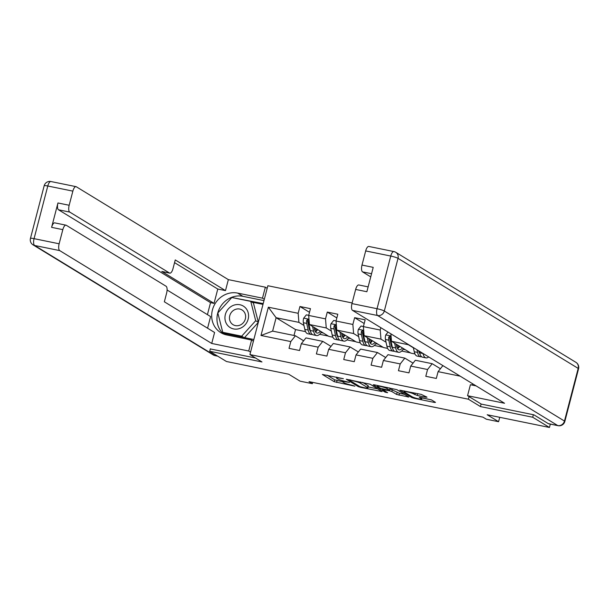 <?xml version="1.0" encoding="UTF-8"?>
<svg xmlns="http://www.w3.org/2000/svg" width="609" height="609" viewBox="0 0 609 609"><rect width="100%" height="100%" fill="white"/><g stroke="black" fill="none" stroke-linecap="round" stroke-linejoin="round"><path stroke-width="0.91" d="M343.407 378.684L322.389 374.466L334.227 381.698L354.887 386.182L351.606 385.139A6.09 0.776 -165.4 0 1 343.994 382.734L343.004 382.125A6.09 0.776 -165.4 0 1 342.623 381.721A6.09 0.776 -165.4 0 1 346.407 381.965L349.52 382.414L345.486 381.409A6.09 0.776 -165.4 0 1 337.881 378.996L336.891 378.395A6.09 0.776 -165.4 0 1 336.503 377.983A6.09 0.776 -165.4 0 1 340.294 378.235L343.407 378.684M425.935 397.235L427 397.182L421.299 394.404L399.809 390.179L411.76 397.532L414.135 398.286L434.445 402.435L435.511 402.382L431.499 399.93L420.431 397.403L419.251 397.327L421.359 398.674A5.093 0.647 -165.4 0 1 421.679 399.017A5.093 0.647 -165.4 0 1 417.568 398.598A5.093 0.647 -165.4 0 1 412.148 396.786L404.361 392.029A5.093 0.647 -165.4 0 1 404.033 391.686A5.093 0.647 -165.4 0 1 408.152 392.105A5.093 0.647 -165.4 0 1 413.564 393.909L417.241 395.462L425.935 397.235L426.094 396.626M210.371 348.767L209.724 351.279L226.464 361.502L288.712 374.215L300.092 381.173L312.371 383.678L309.022 381.637L482.96 417.157L486.309 419.205L498.588 421.71L499.73 417.317M481.118 403.995L480.448 406.568L532.7 417.241L549.447 427.465L487.2 414.752L498.588 421.71M480.448 406.568L468.397 399.207L249.918 354.583L267.853 285.735L352.131 302.947M209.724 351.279L261.977 361.952L249.918 354.583M370.15 384.226L346.277 379.247L358.237 386.601L360.612 387.354L382.102 391.579L370.15 384.226M374.231 384.789L396.916 389.691L408.867 397.045L396.611 394.442L391.815 391.511L389.44 390.757L382.49 389.501L387.606 392.683L385.192 392.188L373.165 384.842L374.231 384.789M550.323 424.108L549.447 427.465M532.7 417.241L533.355 414.729M472.447 383.655L472.082 385.071M469.067 396.634L468.397 399.207M460.198 376.172L438.084 371.65L436.318 378.448L425.798 376.293L427.564 369.503L410.732 366.07L408.959 372.86L398.438 370.714L400.212 363.916L383.381 360.482L381.607 367.273L371.087 365.126L372.86 358.328L356.021 354.895L354.255 361.685L343.735 359.538L345.501 352.748L328.67 349.307L326.904 356.098L316.383 353.951L318.149 347.16L301.318 343.72L299.544 350.51L289.024 348.363L290.798 341.573L260.987 335.483L268.356 307.202L298.166 313.292L299.933 306.494L310.453 308.649L308.687 315.439L325.518 318.872L327.284 312.082L337.805 314.236L336.039 321.027L352.87 324.46L354.636 317.67L365.156 319.816L363.39 326.614L380.222 330.048L380.838 327.695M440.414 368.727L432.184 363.695L415.346 360.262L410.732 366.07M427.564 369.503L432.184 363.695M414.965 353.966L410.908 353.144L391.488 341.276L408.319 344.717L413.397 347.815M418.657 351.028L419.38 351.469M413.062 363.139L404.825 358.115L387.994 354.674L383.381 360.482M391.488 341.276L390.879 333.823M400.212 363.916L404.825 358.115M387.613 348.386L383.556 347.556L364.129 335.688L380.968 339.129L386.045 342.228M391.305 345.44L392.029 345.889M385.703 357.552L377.473 352.527L360.642 349.086L356.021 354.895M380.968 339.129L380.222 330.048M364.129 335.688L363.39 326.614M372.86 358.328L377.473 352.527M360.262 342.798L356.196 341.969L336.777 330.101L353.608 333.542L358.686 336.64M363.946 339.86L364.677 340.302M358.351 351.964L350.122 346.94L333.29 343.499L328.67 349.307M353.608 333.542L352.87 324.46M336.777 330.101L336.039 321.027M345.501 352.748L350.122 346.94M332.902 337.211L328.845 336.381L309.425 324.521L326.257 327.954L331.334 331.06M336.594 334.272L337.317 334.714M330.999 346.384L322.77 341.352L305.931 337.911L301.318 343.72M326.257 327.954L325.518 318.872M309.425 324.521L308.687 315.439M318.149 347.16L322.77 341.352M305.551 331.623L295.532 329.576L276.105 317.715L298.905 322.367L303.982 325.472M309.243 328.685L309.966 329.126M303.647 340.796L295.411 335.765L272.619 331.113L260.987 335.483M298.905 322.367L298.166 313.292M272.619 331.113L276.105 317.715L268.356 307.202M290.798 341.573L295.411 335.765M312.371 383.678L312.706 382.383M295.532 329.576L293.995 335.475M438.084 371.65L442.705 365.849L443.596 366.032M401.651 351.05L410.428 352.847M374.291 345.47L383.069 347.259M346.94 339.883L355.717 341.672M319.588 334.295L328.365 336.084M315.614 331.441L316.048 331.532M321.05 332.552L323.341 333.016M309.494 312.333L299.933 306.494M336.846 317.921L327.284 312.082M342.966 337.028L343.407 337.12M348.401 338.14L350.693 338.604M364.197 323.508L354.636 317.67M370.318 342.616L370.759 342.7M375.753 343.72L378.044 344.192M397.677 348.196L398.111 348.287M403.112 349.307L405.404 349.779M327.041 375.152L334.706 379.833L342.623 381.721L342.867 380.785M368.133 386.928L377.824 388.907M350.282 380.275L349.536 380.305L359.919 386.654L364.083 387.689A6.09 0.776 -165.4 0 0 367.866 387.941A6.09 0.776 -165.4 0 0 367.486 387.53L360.383 383.19A6.09 0.776 -165.4 0 0 352.771 380.785L350.373 379.917M367.866 387.941L368.354 386.076A6.09 0.776 -165.4 0 0 367.965 385.664L367.486 387.53M362.667 382.429L367.965 385.664M404.589 394.373L399.481 393.33L398.994 395.195M390.049 388.923L399.481 393.33M386.837 388.466A5.093 0.647 -165.4 0 0 381.417 386.662A5.093 0.647 -165.4 0 0 377.306 386.243A5.093 0.647 -165.4 0 0 377.626 386.586L380.374 388.26L388.519 390.194L389.699 390.27L386.837 388.466L387.111 387.423M389.699 390.27L390.064 388.283L389.577 390.141M389.425 387.895L390.064 388.283M421.961 397.921L431.301 399.831M308.71 315.333L306.365 314.853L303.64 318.218A5.138 1.972 101.5 0 0 303.389 322.74L304.827 329.4A14.829 5.702 101.5 0 0 307.773 333.74L311.1 334.425A14.829 5.702 101.5 0 0 312.211 334.379M312.569 326.439L313.597 331.189A14.829 5.702 101.5 0 0 316.535 335.536A14.829 5.702 101.5 0 0 321.483 331.882M314.16 327.406L314.602 329.461A12.309 4.735 101.5 0 0 317.045 333.062A12.309 4.735 101.5 0 0 320.342 331.189M316.535 335.536L313.209 334.851A14.829 5.702 -78.5 0 1 310.263 330.512L308.824 323.851A5.138 1.972 -78.5 0 1 308.793 320.776L307.842 319.382L306.692 320.349A5.138 1.972 101.5 0 0 306.723 323.417L308.162 330.078A14.829 5.702 101.5 0 0 311.1 334.425M315.416 331.715A14.829 5.702 101.5 0 0 316.962 329.126M315.957 328.51A12.309 4.735 -78.5 0 1 314.792 330.223M310.445 331.25A12.309 4.735 -78.5 0 1 309.166 328.35L307.728 321.689A2.619 1.005 -78.5 0 1 307.652 320.935L306.692 320.349M315.546 331.92A12.309 4.735 101.5 0 0 317.685 329.56M245.183 307.53A12.599 11.525 -58.6 0 0 228.459 308.778A12.599 11.525 -58.6 0 0 228.329 326.15A12.599 11.525 -58.6 0 0 245.054 324.901A12.599 11.525 -58.6 0 0 245.183 307.53M243.318 310.948A8.625 7.887 -58.6 0 0 242.047 309.966A8.625 7.887 -58.6 0 0 231.313 312.486A8.625 7.887 -58.6 0 0 231.778 323.699A8.625 7.887 -58.6 0 0 233.057 324.688A8.625 7.887 -58.6 0 0 243.79 322.169A8.625 7.887 -58.6 0 0 243.318 310.948M243.806 337.462L241.689 336.176L222.757 332.308L217.824 312.973L231.823 297.512L250.756 301.379L253.435 303.016L258.345 322.245M258.292 322.42L244.544 337.614M224.873 333.595L222.757 332.308M250.756 301.379L255.689 320.707L241.689 336.176M258.323 322.313L255.689 320.707M253.413 341.154L251.586 340.035L248.723 351.012L211.726 343.461L59.697 250.596L34.622 245.473L214.779 355.519L217.611 356.098M251.586 340.035L226.685 334.95A21.81 19.945 -58.6 0 1 220.77 332.628A21.81 19.945 -58.6 0 1 213.531 306.715A21.81 19.945 -58.6 0 1 237.586 293.081L262.487 298.166L265.349 287.189L228.352 279.638L225.49 290.615L175.263 259.929L172.986 268.676A5.816 2.238 101.5 0 1 169.812 273.144A5.816 2.238 101.5 0 1 169.523 273.03L69.73 212.077L58.51 209.785A5.816 2.238 -78.5 0 1 57.954 202.972L51.605 227.347A5.816 2.238 -78.5 0 1 54.78 222.879L66 225.17A5.816 2.238 101.5 0 0 62.826 229.639L59.142 243.783A5.816 2.238 101.5 0 0 59.697 250.596M207.418 314.632L210.539 302.65L214.041 303.366L217.778 289.039L225.49 290.615M207.578 328.198L210.6 316.581L167.094 289.998M66 225.17A5.816 2.238 101.5 0 1 66.29 225.284L166.082 286.245A5.816 2.238 101.5 0 1 166.63 293.051L164.354 301.798L214.581 332.484L211.726 343.461M250.558 352.131L248.723 351.012M267.184 288.308L265.349 287.189M264.321 299.293L262.487 298.166M228.352 279.638L76.323 186.773A5.816 2.238 101.5 0 0 76.034 186.651A5.816 2.238 101.5 0 0 72.859 191.127L69.175 205.263A5.816 2.238 101.5 0 0 69.73 212.077M210.326 348.949L255.468 357.978M214.041 303.366L161.804 271.454L169.523 273.03M210.539 302.65L58.51 209.785M217.778 289.039L174.555 262.639M169.812 273.144L162.093 271.568A5.816 2.238 -78.5 0 1 161.804 271.454M263.971 300.625L242.877 296.317A21.81 19.945 -58.6 0 0 219.537 308.405A21.81 19.945 -58.6 0 0 223.549 334.021M263.195 303.602L232.098 297.565M217.9 313.27L222.978 333.214L253.846 339.517M233.11 297.771L232.333 297.299M262.997 304.378L251.989 302.133M476.116 385.893L470.414 384.728L467.552 395.705L504.549 403.265L352.52 310.392A5.816 2.238 -78.5 0 1 351.964 303.587L355.648 289.442A5.816 2.238 -78.5 0 1 358.823 284.974L368.141 286.877M548.283 423.628L557.753 425.562A5.816 2.238 101.5 0 0 558.042 425.683L548.572 423.75A5.816 2.238 -78.5 0 1 548.283 423.628L533.887 414.836L481.277 404.094L467.552 395.705M371.566 273.715L362.553 271.88A5.816 2.238 -78.5 0 1 361.997 265.067L365.682 250.923A5.816 2.238 -78.5 0 1 368.856 246.455L393.932 251.578A5.816 2.238 101.5 0 0 390.757 256.046L365.682 250.923M355.648 289.442L366.869 291.734L373.218 267.359L361.997 265.067M362.553 271.88L370.744 276.882M336.061 320.92L333.717 320.441L330.991 323.805A5.138 1.972 101.5 0 0 330.748 328.327L332.179 334.988A14.829 5.702 101.5 0 0 335.125 339.327L338.459 340.012A14.829 5.702 101.5 0 0 339.563 339.967M339.921 332.027L340.949 336.777A14.829 5.702 101.5 0 0 343.895 341.124A14.829 5.702 101.5 0 0 348.835 337.47M341.512 332.994L341.953 335.041A12.309 4.735 101.5 0 0 344.397 338.65A12.309 4.735 101.5 0 0 347.693 336.777M343.895 341.124L340.56 340.439A14.829 5.702 -78.5 0 1 337.614 336.092L336.183 329.439A5.138 1.972 -78.5 0 1 336.145 326.363L335.194 324.97L334.044 325.929A5.138 1.972 101.5 0 0 334.075 329.005L335.513 335.666A14.829 5.702 101.5 0 0 338.459 340.012M342.768 337.302A14.829 5.702 101.5 0 0 344.313 334.706M343.316 334.097A12.309 4.735 -78.5 0 1 342.144 335.803M337.797 336.838A12.309 4.735 -78.5 0 1 336.518 333.938L335.079 327.277A2.619 1.005 -78.5 0 1 335.011 326.523L334.044 325.929M342.897 337.508A12.309 4.735 101.5 0 0 345.037 335.148M363.421 326.508L361.068 326.028L358.351 329.393A5.138 1.972 101.5 0 0 358.1 333.915L359.538 340.568A14.829 5.702 101.5 0 0 362.477 344.915L365.811 345.6A14.829 5.702 101.5 0 0 366.915 345.554M367.28 337.614L368.3 342.365A14.829 5.702 101.5 0 0 371.246 346.704A14.829 5.702 101.5 0 0 376.187 343.057M368.864 338.581L369.305 340.629A12.309 4.735 101.5 0 0 371.749 344.237A12.309 4.735 101.5 0 0 375.053 342.357M371.246 346.704L367.912 346.026A14.829 5.702 -78.5 0 1 364.974 341.679L363.535 335.019A5.138 1.972 -78.5 0 1 363.504 331.951L362.553 330.55L361.396 331.517A5.138 1.972 101.5 0 0 361.434 334.592L362.865 341.253A14.829 5.702 101.5 0 0 365.811 345.6M370.127 342.89A14.829 5.702 101.5 0 0 371.673 340.294M370.668 339.685A12.309 4.735 -78.5 0 1 369.503 341.39M365.156 342.425A12.309 4.735 -78.5 0 1 363.87 339.517L362.431 332.864A2.619 1.005 -78.5 0 1 362.363 332.111L361.396 331.517M370.249 343.088A12.309 4.735 101.5 0 0 372.388 340.736M388.04 332.088L385.703 334.98A5.138 1.972 101.5 0 0 385.451 339.495L386.89 346.156A14.829 5.702 101.5 0 0 389.836 350.502L393.163 351.18A14.829 5.702 101.5 0 0 394.267 351.134M394.632 343.202L395.66 347.945A14.829 5.702 101.5 0 0 398.598 352.291A14.829 5.702 101.5 0 0 403.546 348.645M396.215 344.169L396.665 346.216A12.309 4.735 101.5 0 0 399.101 349.825A12.309 4.735 101.5 0 0 402.404 347.945M398.598 352.291L395.271 351.614A14.829 5.702 -78.5 0 1 392.325 347.267L390.887 340.606A5.138 1.972 -78.5 0 1 390.856 337.538L389.905 336.138L388.755 337.104A5.138 1.972 101.5 0 0 388.786 340.18L390.224 346.841A14.829 5.702 101.5 0 0 393.163 351.18M397.479 348.477A14.829 5.702 101.5 0 0 399.024 345.882M398.02 345.273A12.309 4.735 -78.5 0 1 396.855 346.978M392.508 348.005A12.309 4.735 -78.5 0 1 391.222 345.105L389.79 338.444A2.619 1.005 -78.5 0 1 389.714 337.69L388.755 337.104M397.601 348.675A12.309 4.735 101.5 0 0 399.748 346.323M413.336 347.541L414.242 351.743A14.829 5.702 101.5 0 0 417.188 356.09L420.514 356.767A14.829 5.702 101.5 0 0 421.626 356.722M422.989 353.441L423.011 353.532A14.829 5.702 101.5 0 0 425.95 357.879A14.829 5.702 101.5 0 0 428.69 356.92M417.005 349.787L417.576 352.421A14.829 5.702 101.5 0 0 420.514 356.767M419.86 353.593A12.309 4.735 -78.5 0 1 418.596 350.754M425.95 357.879L422.623 357.201A14.829 5.702 -78.5 0 1 419.677 352.855L419.319 351.203M337.089 380.587L336.602 382.452M334.706 379.833L334.227 381.698M381.082 390.902L380.922 391.503M360.718 386.959L360.612 387.354M358.457 385.756L358.237 386.601M360.688 382.026L360.383 383.19M407.84 396.368L407.687 396.969M397.098 392.577L396.611 394.442M392.303 389.646L391.815 391.511M389.547 390.323L389.44 390.757M385.413 391.343L385.192 392.188M417.705 393.665L417.241 395.462M415.262 393.17L414.866 394.708M413.838 392.881L413.564 393.909M421.626 397.647L421.359 398.674M434.605 401.833L434.445 402.435M414.295 397.677L414.135 398.286M411.981 396.687L411.76 397.532M308.991 319.215L303.708 318.134M308.162 330.078L304.827 329.4M313.597 331.189L310.263 330.512M306.723 323.417L303.389 322.74M309.38 323.965L308.824 323.851M62.826 229.639L51.605 227.347M57.954 202.972L69.175 205.263M72.859 191.127L47.784 186.004L34.066 238.659L59.142 243.783M242.877 296.317L237.586 293.081M47.784 186.004A5.816 2.238 -78.5 0 1 50.958 181.535A5.816 5.816 0 0 0 44.168 185.768A5.816 0.738 14.6 0 1 47.784 186.004M34.066 238.659A5.816 0.738 -165.4 0 0 30.45 238.423A5.816 5.816 0 0 0 33.046 244.856A5.816 5.321 121.4 0 0 34.622 245.473A5.816 2.238 -78.5 0 1 34.066 238.659M217.756 356.181L215.068 355.633A5.816 2.238 -78.5 0 1 214.779 355.519A5.816 5.321 121.4 0 1 213.203 354.902L33.046 244.856M558.042 425.683A5.816 5.816 0 0 0 564.832 421.451A5.816 0.738 14.6 0 0 564.467 421.055A5.816 5.321 121.4 0 1 557.753 425.562L377.595 315.515A5.816 5.321 121.4 0 0 384.309 311.009L564.467 421.055L578.185 368.399L398.027 258.345L384.309 311.009A5.816 0.738 -165.4 0 0 377.04 308.71L390.757 256.046A5.816 0.738 14.6 0 1 398.027 258.345A5.816 5.321 121.4 0 0 395.797 252.309A5.816 5.816 0 0 0 393.932 251.578A5.816 2.238 101.5 0 1 394.221 251.692A5.816 5.321 121.4 0 1 395.797 252.309L575.954 362.363A5.816 5.321 121.4 0 1 578.185 368.399A5.816 0.738 -165.4 0 1 578.55 368.788A5.816 5.816 0 0 0 575.954 362.363M351.964 303.587L377.04 308.71A5.816 2.238 101.5 0 0 377.595 315.515L352.52 310.392M336.343 324.803L331.06 323.722M335.513 335.666L332.179 334.988M340.949 336.777L337.614 336.092M334.075 329.005L330.748 328.327M336.731 329.545L336.183 329.439M363.702 330.39L358.412 329.309M362.865 341.253L359.538 340.568M368.3 342.365L364.974 341.679M361.434 334.592L358.1 333.915M364.083 335.133L363.535 335.019M391.054 335.97L385.771 334.897M390.224 346.841L386.89 346.156M395.66 347.945L392.325 347.267M388.786 340.18L385.451 339.495M391.442 340.72L390.887 340.606M417.576 352.421L414.242 351.743M423.011 353.532L419.677 352.855M336.731 377.131L336.503 377.983M349.574 379.75L349.452 380.214M382.619 388.991L382.49 389.501M377.511 385.459L377.306 386.243M404.239 390.917L404.033 391.686M422.014 397.73L421.679 399.017M76.034 186.651L50.958 181.535M44.168 185.768L30.45 238.423M213.203 354.902A5.816 5.816 0 0 0 215.068 355.633M564.832 421.451L578.55 368.788"/></g></svg>
